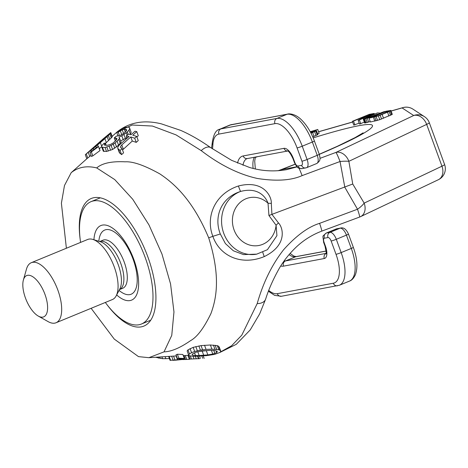 <?xml version="1.0" encoding="UTF-8"?>
<svg xmlns="http://www.w3.org/2000/svg" width="468" height="468" viewBox="0 0 468 468"><rect width="100%" height="100%" fill="white"/><g stroke="black" fill="none" stroke-linecap="round" stroke-linejoin="round"><path stroke-width="0.7" d="M220.206 352.123L231.619 345.735L241.78 335.187L257.195 303.586C263.151 282.666 271.926 264.753 283.52 249.842C296.18 235.673 308.207 226.84 319.591 223.347L357.511 209.231A12.18 4.183 145.3 0 0 364.168 203.112A12.18 9.091 64.6 0 1 360.594 216.631L438.387 179.706A12.18 9.091 64.6 0 0 441.956 166.193L426.658 124.394A12.18 1 159.9 0 0 429.302 122.721L444.6 164.52A12.18 1 159.9 0 1 441.956 166.193L364.168 203.112L352.737 184.012L271.92 214.367L278.478 222.949C282.941 227.267 288.007 245.01 264.256 256.593C240.54 266.333 219.27 255.271 212.864 236.317L208.699 237.861C221.183 277.53 216.035 299.619 210.939 313.554C203.96 328.004 197.168 337.03 190.57 340.64C180.016 347.958 171.165 351.696 164.022 351.86L148.894 357.687L138.493 356.622L114.227 339.054L91.12 308.307M391.096 110.986L402.907 107.611A12.18 8.044 74 0 0 402.082 107.921A12.18 12.115 123.2 0 1 412.916 109.126L424.529 116.713A12.18 12.115 123.2 0 0 413.694 115.508A12.18 9.091 -115.4 0 1 426.658 124.394L348.871 161.32L352.737 184.012M319.591 223.347A12.18 0.807 69.6 0 1 321.691 231.157L359.623 217.041A12.18 0.796 69.6 0 0 357.511 209.231L344.822 187.27L340.049 161.507L302.123 175.611C291.242 180.478 276.331 181.432 257.406 178.478C238.855 174.377 220.124 165.093 201.222 150.632L176.044 134.895L152.445 126.05L132.192 125.026L116.971 132.046L112.139 136.328M220.808 351.287L219.316 347.203L218.55 346.226L217.298 345.636L210.395 344.998L201.047 345.612L193.173 347.35L187.972 349.871L187.147 350.982L188.627 355.036L189.306 355.774L194.226 356.323L206.534 355.633L214.596 354.393L219.983 352.404L220.808 351.287L220.054 350.333L218.808 349.76L211.916 349.157L206.049 349.397L200.386 350.099L194.682 351.48L191.558 352.685L189.464 353.948L188.627 355.036M184.322 358.47L182.865 354.487L177.395 354.241L176.021 354.802L177.477 358.792L182.912 358.933L184.322 358.47L178.852 358.236L177.477 358.792M176.424 355.914L148.894 357.687M209.155 350.403L199.479 351.404M271.305 203.352A8.12 0.778 0.6 0 1 268.029 203.241L268.936 215.532L271.92 214.367L271.305 203.346C271.89 197.075 264.016 179.449 238.423 185.989C214.092 194.056 205.487 217.614 212.864 236.317L220.317 233.982C213.876 217.895 220.141 197.946 240.657 191.424C259.348 186.545 266.374 198.426 268.029 203.235A24.359 21.82 79.4 0 0 234.971 209.319A24.359 21.82 79.4 0 0 247.824 244.436A24.359 21.82 79.4 0 0 276.091 225.254L276.933 235.638L267.421 249.696L256.727 254.142A32.479 29.092 -100.6 0 1 222.692 229.899A32.479 29.092 -100.6 0 1 240.657 191.424A8.12 0.456 -108.4 0 1 238.423 185.983M164.022 351.86L171.756 335.392L173.967 311.951L170.563 283.936L161.951 254.001L148.953 224.892L132.731 199.263L114.742 179.589L96.712 167.924C102.182 163.186 111.653 161.15 125.132 161.817C132.865 161.314 144.436 165.339 159.834 173.891C173.324 182.906 192.477 199.087 208.699 237.861M96.712 167.924C86.726 165.485 78.22 167.07 71.183 172.686L64.479 185.509L61.396 203.223L66.386 248.245M87.229 158.424L71.183 172.686M88.089 152.235L85.311 154.703L86.808 158.792L91.032 155.358M99.058 148.918L101.831 146.589M105.481 143.407L112.027 137.124L112.25 136.627L110.77 132.59L103.054 138.967L107.775 135.328L99.549 142.869L88.048 152.275L103.048 138.973M89.973 152.463L91.43 156.458L92.804 155.897L100.017 150.538L98.561 146.56L97.151 147.022L89.973 152.463L91.348 151.907L98.561 146.56M101.843 147.227L103.299 151.205L106.523 151.456L112.583 149.485L118.585 145.232L121.107 142.056L119.018 137.06L121.82 135.831L126.307 132.859L128.987 130.209L129.694 128.367L129.42 127.442L127.717 127.021L124.447 127.67L122.242 128.7L116.737 132.438L118.223 132.175L122.242 129.806L124.272 129.244L126.594 129.613L126.547 130.513L124.681 132.731L122.031 134.439L120.387 135.287L116.239 136.206L114.233 137.943L116.871 138.341L116.83 139.253L113.467 142.793L110.489 144.472L107.254 145.291L104.358 145.057L105.364 143.085L103.884 143.36L101.755 145.794L101.843 147.227L105.06 147.467L111.115 145.472L115.11 142.956L118.79 139.423L119.638 138.042M120.481 141.055L126.892 137.528M130.168 134.527L131.163 132.368L129.42 127.442M122.528 150L132.28 141.043L136.246 142.377L138.236 140.587L136.714 136.434L132.783 135.176L136.779 131.637L135.036 131.198L131.034 134.726L128.302 134.158L126.301 135.913L129.039 136.486L119.042 145.314L117.743 147.268L117.801 148.461L120.054 150.462L122.043 148.672L120.726 147.584L120.656 146.355L121.797 144.916L130.783 136.948L134.726 138.224L136.714 136.434M136.902 136.943L138.276 135.726L136.779 131.637M117.801 148.461L119.305 152.574L121.581 154.627L123.57 152.837L122.043 148.672M278.478 222.949A8.12 2.001 -41.4 0 0 276.085 225.254L268.936 215.532M264.256 256.593A8.12 0.409 67.7 0 1 262.817 252.264M256.727 254.142L243.489 254.586L233.374 250.801L225.412 243.588L220.317 233.982M107.277 305.031A69.012 30.151 -112.4 0 0 143.887 326.085A69.012 30.151 -112.4 0 0 147.759 256.651A69.012 30.151 -112.4 0 0 91.313 198.461A69.012 30.151 -112.4 0 0 80.157 239.201M296.975 166.737L281.403 169.638L278.232 170.726M297.098 166.86L286.51 169.673C273.903 171.838 261.542 171.083 249.421 167.415L231.566 160.313L210.775 147.683C200.456 140.435 190.441 134.673 180.724 130.397L161.337 123.844C143.869 119.58 129.08 122.318 116.971 132.046M391.119 111.056L402.082 107.921L413.694 115.508L335.907 152.433A12.18 0.796 -110.4 0 1 340.049 161.507A12.18 2.317 173.9 0 1 348.871 161.32A12.18 9.091 -115.4 0 0 335.907 152.433L319.989 158.354M302.123 175.611A12.18 0.807 -110.4 0 0 298.976 168.182M201.222 150.632A12.18 6.54 -54.9 0 1 210.775 147.683M361.302 118.755L361.021 118.006L364.168 117.415L358.102 120.247L359.488 124.049L364.338 122.142M374.482 114.128L374.254 113.513L373.692 113.537L369.252 114.362L352.375 121.317L353.761 125.12L359.161 123.142M363.262 119.205L369.486 117.562L384.409 111.536L366.725 118.158L365.602 118.281L366.479 117.714L377.758 112.776L363.244 119.047L364.654 123.008L370.235 121.575M369.006 118.217L370.393 122.013L379.747 119.703L392.295 114.367L390.885 110.413L385.884 111.261L369.006 118.217L378.355 115.906L389.142 111.548L390.885 110.413M317.626 133.883L319.153 133.368L317.749 129.46L310.22 131.719M312.753 136.872L317.883 134.585L316.491 130.788L310.553 132.339M295.179 164.25A125.851 10.314 159.9 0 1 281.403 169.638A24.359 4.844 -111.1 0 0 280.993 169.703L278.056 170.744M354.873 124.909L353.48 121.113L361.021 118.006M352.375 121.317L353.48 121.113M374.09 114.291L374.254 113.513M373.166 114.666L373.031 114.309L373.914 113.818M372.259 115.04L372.142 114.718L373.031 114.309M370.826 115.631L370.703 115.309L372.142 114.718M369.574 116.146L369.439 115.783L370.703 115.309M367.62 116.953L367.45 116.479L369.439 115.783M366.222 117.538L365.994 116.912L367.45 116.479M360.787 123.809L359.395 120.007L365.994 116.912M358.102 120.247L359.395 120.007M366.69 116.462L363.18 117.117L368.568 114.894L372.271 114.286L366.69 116.462M384.842 111.946L388.545 111.331L386.422 112.46L377.963 115.818L372.265 117.123L384.842 111.946L385.211 112.958M310.319 131.9L317.749 129.46M311.004 133.204L316.491 130.788M310.658 132.538L314.092 131.625L310.91 133.017M368.889 115.772L368.568 114.894M373.376 116.415L373.271 116.122M384.515 111.829L384.409 111.536M371.411 117.222L371.294 116.901M369.632 117.959L369.486 117.562M368.702 122.089L367.31 118.287M367.24 122.522L365.853 118.726M365.958 122.844L364.566 119.042M365.221 122.979L363.829 119.182M379.179 113.437L378.864 112.572M367.971 117.825L367.731 117.158M366.643 118.17L366.479 117.714M392.295 114.367L390.909 110.571M391.599 114.824L390.207 111.021M390.534 115.344L389.142 111.548M388.92 116.052L387.533 112.25M383.532 118.269L382.14 114.473M381.555 119.042L380.162 115.245M379.747 119.703L378.355 115.906M377.571 120.434L376.178 116.637M376.114 120.867L374.722 117.07M374.827 121.189L373.441 117.392M315.666 130.818L315.49 130.332M319.153 133.368L317.766 129.572M315.549 130.841L315.35 130.297M315.034 130.946L314.829 130.391M314.01 131.227L313.812 130.695M311.717 131.947L311.536 131.455M317.281 134.983L315.888 131.186M316.04 135.556L314.648 131.76M314.04 136.381L312.647 132.584M312.928 132.216L312.8 131.859M311.577 132.766L311.401 132.292M257.195 303.586A12.18 7.833 18.8 0 0 265.637 299.128L259.664 313.888L250.228 329.905L236.299 344.313L219.65 352.579M112.027 137.124L110.553 133.105L110.77 132.59M111.302 137.984L109.834 133.965L110.553 133.105M109.822 139.441L108.354 135.427L109.834 133.965M108.582 140.611L107.119 136.603L108.354 135.427M106.341 142.658L104.873 138.645L107.119 136.603M101.691 146.209L100.363 142.576L104.873 138.645M98.233 146.659L97.59 144.904L100.363 142.576M96.297 147.66L95.823 146.355L97.59 144.904M93.729 149.596L93.296 148.403L95.823 146.355M91.436 151.339L91.014 150.187L93.296 148.403M89.727 156.4L88.241 152.352L91.014 150.187M87.75 157.985L86.258 153.908L88.241 152.352M85.311 154.703L86.258 153.908M96.817 145.191L96.642 144.711M100.082 142.401L99.865 141.822M107.383 135.726L107.26 135.398M105.745 137.381L105.534 136.802M104.036 138.92L103.808 138.294M92.804 155.897L91.348 151.907M112.583 149.485L111.115 145.472M114.742 148.251L113.274 144.232M110.594 150.269L109.132 146.262M108.301 151.059L106.839 147.057M106.523 151.456L105.06 147.467M104.019 151.533L102.562 147.549M106.177 145.314L105.364 143.085M105.16 145.285L104.656 143.91M104.387 145.062L104.253 144.694M116.251 140.02L115.473 137.896M115.391 141.12L114.233 137.943M126.196 131.052L125.518 129.191M125.342 132.157L124.272 129.244M123.57 133.444L122.242 129.806M121.721 134.597L120.329 130.788M119.457 135.556L118.223 132.175M118.035 135.983L116.737 132.438M131.163 132.368L129.694 128.367M130.455 134.217L128.987 130.209M128.15 134.287L127.314 131.988M127.15 135.164L126.307 132.859M125.442 138.592L123.973 134.579M123.283 139.838L121.82 135.831M120.258 143.436L118.79 139.423M118.585 145.232L117.111 141.207M116.579 146.981L115.11 142.956M121.581 154.627L120.054 150.462M119.884 153.375L118.375 149.245M127.126 138.177L126.301 135.913M136.246 142.377L134.726 138.224M132.28 141.043L130.783 136.948M123.3 149.023L121.797 144.916M121.265 148.017L120.656 146.355M198.865 345.946L200.386 350.099M195.805 346.548L197.326 350.696M201.047 345.612L202.568 349.777M204.528 345.232L206.049 349.397M210.395 344.998L211.916 349.157M213.426 345.115L214.947 349.263M215.151 345.273L216.666 349.415M217.298 345.636L218.808 349.76M218.55 346.226L220.054 350.333M187.972 349.871L189.464 353.948M190.055 348.578L191.558 352.685M193.173 347.35L194.682 351.48M210.114 350.362L213.788 350.415L216.742 351.094L217.316 351.644L216.737 352.574L212.776 354.06L207.85 354.902L199.163 355.522L195.53 355.581L192.664 355.142L192.126 354.685L192.711 353.785L196.583 352.041L201.421 350.965L210.114 350.362M171.703 356.329L173.16 360.307L172.78 360.331L175.974 360.144L184.48 359.289L170.036 360.325L168.638 356.511M187.914 355.364L189.37 359.342L182.818 359.576M199.684 358.617L189.283 359.108M169.398 358.582L162.577 358.693L155.628 357.289M192.371 354.329L192.664 355.142M194.507 352.778L195.53 355.581M197.788 351.772L199.163 355.522M202.229 351.252L203.703 355.27M206.376 350.883L207.85 354.902M211.425 350.38L212.776 354.06M213.706 350.409L214.835 353.492M216.152 350.965L216.737 352.574M177.395 354.241L178.852 358.236M169.229 356.476L170.662 360.389M173.575 356.183L175.026 360.155M176.073 355.949L177.53 359.921M179.408 358.857L179.712 359.693M182.046 358.915L182.245 359.465M184.199 358.511L184.48 359.289M184.088 355.592L185.533 359.547M185.322 355.516L186.779 359.5M188.762 355.311L190.125 359.032M190.377 356.107L191.418 358.956M193.062 356.3L194.004 358.874M195.337 356.312L196.256 358.827M197.56 356.265L198.479 358.78M198.005 356.236L198.882 358.634M199.549 356.148L200.362 358.371M201.831 356.019L202.656 358.277M203.188 355.937L204.06 358.324M203.241 355.932L204.147 358.406M158.131 357.137L158.494 358.137M159.705 357.043L160.22 358.447M161.928 356.909L162.577 358.693M165.134 356.721L165.877 358.751M38.271 316.064A22.329 9.758 67.6 0 0 42.863 317.111A22.329 9.758 -112.4 0 0 44.975 294.395A22.329 9.758 -112.4 0 0 27.565 275.313A22.329 9.758 67.6 0 0 23.4 279.969L26.471 269.112A32.479 14.192 67.6 0 1 31.286 262.706A32.479 14.192 67.6 0 1 32.532 262.337A32.479 14.192 -112.4 0 1 57.324 288.703A32.479 14.192 -112.4 0 1 56.025 322.762A32.479 14.192 -112.4 0 1 54.779 323.131A32.479 14.192 67.6 0 1 48.099 321.61L38.271 316.064A22.329 9.758 67.6 0 1 26.196 299.93A22.329 9.758 67.6 0 1 23.4 279.969M56.025 322.762L112.414 299.538A32.479 14.192 -112.4 0 0 116.14 295.911A32.479 14.192 -112.4 0 0 114.239 266.859A32.479 14.192 -112.4 0 0 92.875 239.429A32.479 14.192 -112.4 0 0 88.92 239.107A32.479 14.192 -112.4 0 0 87.674 239.476L31.286 262.706M93.933 239.756A40.318 17.614 67.6 0 1 109.769 226.471A40.318 17.614 67.6 0 1 133.866 259.547A40.318 17.614 67.6 0 1 136.469 295.138A40.318 17.614 67.6 0 1 116.661 294.928M105.329 302.457A66.175 28.911 67.6 0 0 138.914 324.763A66.175 28.911 -112.4 0 0 141.453 324.014A66.175 28.911 -112.4 0 0 144.103 254.621A66.175 28.911 -112.4 0 0 93.588 200.895A66.175 28.911 67.6 0 0 91.049 201.644A66.175 28.911 67.6 0 0 80.59 242.395M255.259 157.47A125.851 10.314 159.9 0 1 257.599 156.628M313.191 137.89A125.851 10.314 159.9 0 1 319.305 154.358M318.597 131.789L352.644 122.054M92.875 239.429L100.368 241.751A27.156 11.864 67.6 0 1 118.228 264.689A27.156 11.864 -112.4 0 1 119.82 288.978L116.14 295.911M119.498 289.593A25.98 11.349 -112.4 0 0 120.814 263.507A25.98 11.349 67.6 0 0 99.707 241.546L102.978 240.195A25.98 11.349 67.6 0 1 124.231 262.103A25.98 11.349 -112.4 0 1 122.774 288.247L119.498 289.593M119.059 290.417A34.702 15.157 -112.4 0 0 135.509 289.598A34.702 15.157 -112.4 0 0 133.117 259.301A34.702 15.157 67.6 0 0 112.735 231.022A34.702 15.157 67.6 0 0 98.818 241.272M237.563 163.116A28.419 12.414 67.6 0 1 243.167 155.949L283.971 148.338A12.18 5.323 67.6 0 1 293.459 158.746L294.852 162.548A4.06 1.773 -112.4 0 0 298.017 166.017L301.567 165.35A4.06 1.773 -112.4 0 0 301.948 161.22L297.081 147.923A28.419 12.414 -112.4 0 0 274.932 123.64L218.901 134.088A28.419 12.414 -112.4 0 0 212.887 144.682A44.659 19.51 67.6 0 1 212.466 148.859M268.755 290.476A28.419 12.414 -112.4 0 0 277.302 293.676L333.333 283.228A28.419 12.414 -112.4 0 0 336.018 254.311L331.151 241.014A4.06 1.773 -112.4 0 0 327.986 237.545L324.435 238.206A4.06 1.773 -112.4 0 0 324.055 242.336L325.441 246.139A12.18 5.323 67.6 0 1 324.295 258.529L283.491 266.14A28.419 12.414 67.6 0 1 280.712 266.04M218.901 134.088A4.06 3.639 -100.6 0 1 220.884 128.899A32.479 14.192 -112.4 0 0 219.638 129.267C215.888 129.952 213.414 134.562 212.209 143.097L211.565 148.233M212.887 144.682A4.06 2.673 -177.3 0 1 212.209 143.097M277.302 293.676A4.06 3.639 79.4 0 0 281.42 296.273L339.347 285.269A32.479 14.192 -112.4 0 0 341.166 252.591L336.299 239.294A8.12 3.545 -112.4 0 0 329.969 232.356L326.424 233.017A8.12 3.545 -112.4 0 0 326.108 233.111C321.931 237.34 322.821 234.035 323.616 242.342L325.008 246.145C326.249 252.082 326.559 254.615 325.95 253.738M333.333 283.228A4.06 3.639 79.4 0 0 337.451 285.825M336.018 254.311A4.06 0.333 -20.1 0 0 341.166 252.591L351.298 248.42A32.479 14.192 67.6 0 1 349.473 281.098L339.347 285.269M331.151 241.014A4.06 0.333 -20.1 0 0 336.299 239.294L346.431 235.123L351.298 248.42A4.06 0.333 159.9 0 0 353.334 247.356C357.277 258.365 357.967 267.497 355.393 274.745C353.714 278.255 351.737 280.367 349.473 281.098M327.986 237.545A4.06 3.639 -100.6 0 1 329.969 232.356L340.101 228.185A8.12 3.545 67.6 0 1 346.431 235.123A4.06 0.333 159.9 0 0 348.467 234.059L353.334 247.356M324.435 238.206A4.06 3.639 -100.6 0 1 326.424 233.017L336.55 228.846L340.101 228.185A4.06 3.639 79.4 0 1 340.745 227.992C343.752 227.308 346.326 229.326 348.467 234.059M324.055 242.336A4.06 0.333 159.9 0 1 323.616 242.342M325.441 246.139A4.06 0.333 159.9 0 1 325.008 246.145M324.295 258.529A4.06 3.639 -100.6 0 1 326.05 253.445M326.067 253.381L285.474 260.945A24.359 10.641 67.6 0 1 284.076 261.015M283.491 266.14A4.06 3.639 -100.6 0 1 285.474 260.945L295.606 256.774L326.161 251.076M242.991 165.286A24.359 10.641 67.6 0 1 246.999 158.634L287.756 151M243.167 155.949A4.06 3.639 79.4 0 0 247.285 158.547M283.971 148.338A4.06 3.639 79.4 0 0 287.726 150.989M293.459 158.746A4.06 0.333 159.9 0 1 293.026 158.751L294.419 162.548C296.367 166.14 297.478 167.76 297.753 167.427C297.783 168.024 299.245 168.421 302.141 168.615L306.645 167.667A8.12 3.545 -112.4 0 0 307.102 159.5L302.234 146.203A32.479 14.192 -112.4 0 0 276.916 118.451L220.884 128.899L231.016 124.728L287.048 114.28L276.916 118.451A4.06 3.639 -100.6 0 0 274.932 123.64M294.852 162.548A4.06 0.333 159.9 0 1 294.419 162.548M298.017 166.017A4.06 3.639 79.4 0 0 302.088 168.62M301.567 165.35A4.06 3.639 79.4 0 0 305.686 167.953M306.329 167.76A8.12 3.545 -112.4 0 0 306.645 167.667L316.772 163.496A8.12 3.545 67.6 0 0 317.228 155.329L307.102 159.5A4.06 0.333 -20.1 0 1 301.948 161.22M297.081 147.923A4.06 0.333 -20.1 0 0 302.234 146.203L312.361 142.026L317.228 155.329A4.06 0.333 159.9 0 0 319.27 154.264C320.013 157.394 320.229 158.997 319.931 159.079C320.077 160.36 319.024 161.834 316.772 163.496M231.66 124.535A4.06 3.639 79.4 0 0 231.016 124.728A32.479 14.192 67.6 0 0 229.77 125.096L287.691 114.087A4.06 3.639 79.4 0 0 287.048 114.28A32.479 14.192 67.6 0 1 312.361 142.026A4.06 0.333 159.9 0 0 314.402 140.967L319.27 154.264L337.323 146.297L355.124 137.592L363.115 132.848M254.305 157.242A24.359 10.641 -112.4 0 0 253.135 168.421M289.048 254.627A24.359 10.641 -112.4 0 0 295.606 256.774A4.06 3.639 79.4 0 1 296.25 256.581L326.155 251.006M340.745 227.992L336.24 228.934A8.12 3.545 67.6 0 1 336.55 228.846A4.06 3.639 79.4 0 1 337.247 228.647M183.286 355.639L188.873 355.306M359.623 217.041A12.18 12.18 0 0 0 360.594 216.631M295.132 164.169L280.993 169.703M318.573 131.719L352.615 121.984M412.916 109.126A12.18 12.18 0 0 0 402.907 107.611M429.302 122.721A12.18 12.18 0 0 0 424.529 116.713M438.387 179.706A12.18 12.18 0 0 0 444.6 164.52M265.637 299.128C268.597 289.598 273.096 279.425 279.133 268.62C283.678 260.764 289.435 253.539 296.396 246.928C303.79 240.025 312.22 234.766 321.691 231.157M150.725 320.2L141.453 324.014M100.316 197.829L91.049 201.644M268.456 291.271L274.628 295.372L281.42 296.273M288.089 150.942L287.621 150.948C288.855 151.146 290.657 153.75 293.026 158.751M287.691 114.087C287.902 113.818 294.261 112.899 301.018 119.416C306.563 124.763 311.027 131.947 314.402 140.967M255.388 157.037L254.715 161.144L255.329 168.936M290.084 253.422L293.898 256.095L296.25 256.581M219.638 129.267L229.77 125.096M336.24 228.934L326.108 233.111"/></g></svg>
